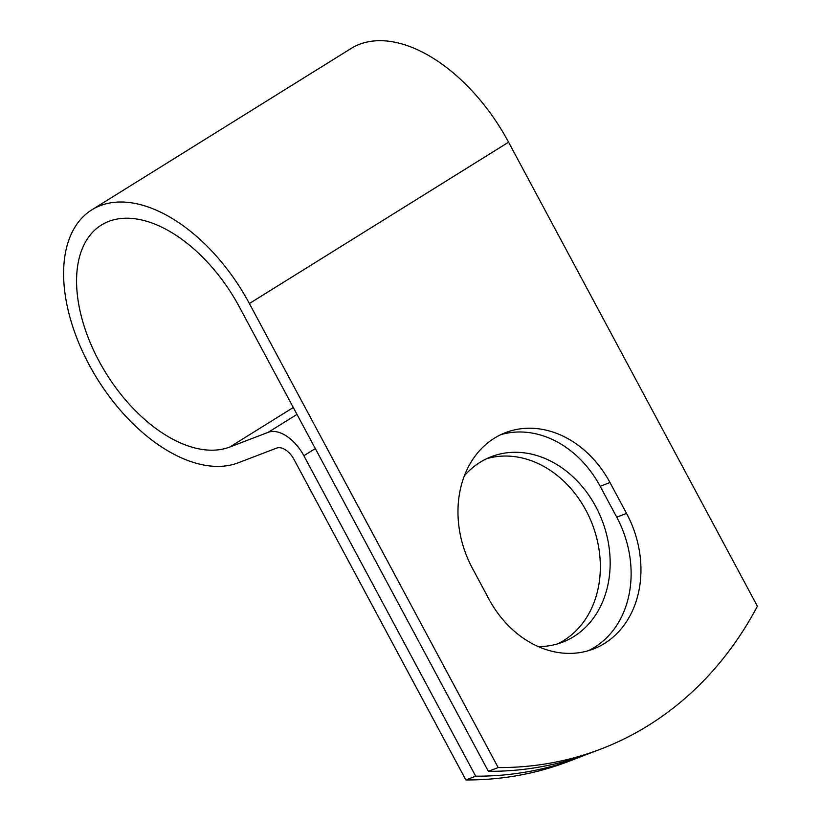 <?xml version="1.0" encoding="UTF-8"?>
<svg xmlns="http://www.w3.org/2000/svg" width="821" height="821" viewBox="0 0 821 821"><rect width="100%" height="100%" fill="white"/><g stroke="black" fill="none" stroke-linecap="round" stroke-linejoin="round"><path stroke-width="1.23" d="M604.492 643.459A99.362 80.561 69 0 0 626.556 513.412L609.993 482.543A99.362 80.561 69 0 0 505.644 432.585A99.362 80.561 69 0 0 472.362 568.204L488.916 599.084A99.362 80.561 69 0 0 593.275 649.031A99.362 80.561 69 0 0 604.492 643.459M588.288 650.714A99.362 80.561 69 0 0 594.671 647.215A99.362 80.561 69 0 0 616.735 517.179L600.182 486.299A99.362 80.561 69 0 0 500.81 434.668M486.576 458.723A99.362 80.561 -111 0 1 590.689 520.227A99.362 80.561 -111 0 1 563.894 640.401A99.362 80.561 -111 0 1 557.51 643.9M464.399 475.8A99.362 80.561 -111 0 1 480.193 462.223A99.362 80.561 -111 0 1 491.41 456.65A99.362 80.561 -111 0 1 599.197 513.494A99.362 80.561 -111 0 1 573.715 636.634A99.362 80.561 -111 0 1 562.498 642.217A99.362 80.561 -111 0 1 538.227 646.589M578.395 757.67L568.573 761.426A421.019 341.341 -111 0 1 465.866 779.95L294.031 459.483A17.067 9.873 -121.9 0 0 276.677 448.071L238.234 462.798A146.518 84.727 58.1 0 1 93.153 371.995A146.518 84.727 58.1 0 1 91.87 209.817L351.07 48.49A146.518 84.727 58.1 0 1 508.579 142.197L757.393 606.237A421.019 341.341 -111 0 1 600.9 749.05L591.079 752.816A421.019 341.341 -111 0 1 488.372 771.33L239.558 307.29A128.548 74.342 58.1 0 0 101.352 225.077A128.548 74.342 58.1 0 0 102.492 367.356A128.548 74.342 58.1 0 0 229.777 447.035L268.221 432.308A35.026 20.258 -121.9 0 1 303.852 455.717L475.687 776.184A421.019 341.341 69 0 0 578.395 757.67A421.019 341.341 69 0 0 584.706 755.166M91.87 209.817A146.518 84.727 58.1 0 1 249.379 303.534L498.193 767.573L488.372 771.33M600.9 749.05A421.019 341.341 -111 0 1 498.193 767.573M475.687 776.184L465.866 779.95M616.735 517.179L626.556 513.412M315.315 448.584L303.852 455.717M508.579 142.197L249.379 303.534M293.292 407.503L229.777 447.035M296.986 414.4L268.221 432.308M600.182 486.299L609.993 482.543"/></g></svg>
